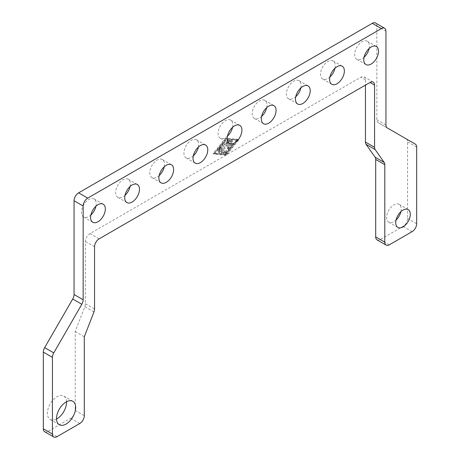 <?xml version="1.0" encoding="UTF-8"?>
<svg xmlns="http://www.w3.org/2000/svg" width="460" height="460" viewBox="0 0 460 460"><rect width="100%" height="100%" fill="white"/><g stroke="black" fill="none" stroke-linecap="round" stroke-linejoin="round"><path stroke-width="0.34" stroke-dasharray="2.3 1.72" d="M400.873 211.698A10.304 5.945 120 0 0 401.195 209.035A10.304 5.945 120 0 0 399.061 204.32A10.304 5.945 120 0 0 391.121 207.08A10.304 5.945 120 0 0 386.624 217.448A10.304 5.945 120 0 0 388.757 222.168A10.304 5.945 120 0 0 396.054 220.047M66.533 401.735A13.524 7.808 120 0 0 63.744 396.054A13.524 7.808 120 0 0 53.325 399.677A13.524 7.808 120 0 0 47.42 413.287A13.524 7.808 120 0 0 50.226 419.474A13.524 7.808 120 0 0 56.54 419.048M377.033 239.85A6.44 3.72 120 0 0 380.247 239.528L403.017 226.389A6.44 3.72 120 0 0 406.237 222.991A6.44 3.72 120 0 0 407.566 218.5L407.566 141.818A6.44 3.72 120 0 0 407.221 140.007A6.44 3.72 120 0 0 406.237 138.868L415.34 144.129M44.66 431.744A6.44 3.72 120 0 0 47.88 431.422L70.644 418.278A6.44 3.72 120 0 0 73.864 414.88A6.44 3.72 120 0 0 75.198 410.395L75.198 331.534L84.83 306.699A6.44 3.72 120 0 0 85.284 305.17A6.44 3.72 120 0 0 85.439 303.721L85.439 241.5A6.44 3.72 -60 0 1 86.773 237.015A6.44 3.72 -60 0 1 89.993 233.611L360.899 77.205A6.44 3.72 -60 0 1 364.119 76.889A6.44 3.72 -60 0 1 365.453 79.839L365.453 85.094M406.237 138.868L378.172 122.665A6.44 3.72 -60 0 1 377.183 121.532A6.44 3.72 -60 0 1 376.838 119.721L376.838 25.95A6.44 3.72 120 0 0 375.504 23M95.95 206.206A10.431 6.02 120 0 0 96.232 203.722A10.431 6.02 120 0 0 94.07 198.95A10.431 6.02 120 0 0 86.031 201.744A10.431 6.02 120 0 0 81.477 212.244A10.431 6.02 120 0 0 83.639 217.016A10.431 6.02 120 0 0 90.867 215.021M130.099 186.49A10.431 6.02 120 0 0 130.381 184.011A10.431 6.02 120 0 0 128.219 179.233A10.431 6.02 120 0 0 120.181 182.028A10.431 6.02 120 0 0 115.627 192.527A10.431 6.02 120 0 0 117.789 197.3A10.431 6.02 120 0 0 125.011 195.304M164.249 166.773A10.431 6.02 120 0 0 164.525 164.295A10.431 6.02 120 0 0 162.368 159.522A10.431 6.02 120 0 0 154.33 162.317A10.431 6.02 120 0 0 149.776 172.81A10.431 6.02 120 0 0 151.938 177.589A10.431 6.02 120 0 0 159.16 175.588M198.398 147.062A10.431 6.02 120 0 0 198.674 144.578A10.431 6.02 120 0 0 196.512 139.805A10.431 6.02 120 0 0 188.479 142.6A10.431 6.02 120 0 0 183.925 153.099A10.431 6.02 120 0 0 186.081 157.872A10.431 6.02 120 0 0 193.309 155.871M232.541 127.345A10.431 6.02 120 0 0 232.823 124.867A10.431 6.02 120 0 0 230.661 120.089A10.431 6.02 120 0 0 222.623 122.883A10.431 6.02 120 0 0 218.069 133.383A10.431 6.02 120 0 0 220.231 138.155A10.431 6.02 120 0 0 227.458 136.16M266.691 107.629A10.431 6.02 120 0 0 266.972 105.15A10.431 6.02 120 0 0 264.81 100.372A10.431 6.02 120 0 0 256.772 103.166A10.431 6.02 120 0 0 252.218 113.666A10.431 6.02 120 0 0 254.38 118.444A10.431 6.02 120 0 0 261.602 116.443M300.84 87.917A10.431 6.02 120 0 0 301.116 85.433A10.431 6.02 120 0 0 298.96 80.661A10.431 6.02 120 0 0 290.921 83.455A10.431 6.02 120 0 0 286.367 93.949A10.431 6.02 120 0 0 288.529 98.727A10.431 6.02 120 0 0 295.751 96.726M334.989 68.201A10.431 6.02 120 0 0 335.265 65.722A10.431 6.02 120 0 0 333.103 60.944A10.431 6.02 120 0 0 325.07 63.739A10.431 6.02 120 0 0 320.516 74.238A10.431 6.02 120 0 0 322.673 79.011A10.431 6.02 120 0 0 329.9 77.015M369.133 48.484A10.431 6.02 120 0 0 369.414 46.006A10.431 6.02 120 0 0 367.252 41.227A10.431 6.02 120 0 0 359.214 44.022A10.431 6.02 120 0 0 354.66 54.521A10.431 6.02 120 0 0 356.822 59.294A10.431 6.02 120 0 0 364.05 57.299M219.719 151.38A0.673 0.385 -60 0 1 219.719 150.282L222.088 148.913L222.088 147.004L219.955 149.655A0.673 0.385 -60 0 1 219.483 148.982L222.324 145.44A0.673 0.385 -60 0 1 223.037 145.504L223.037 152.323A0.673 0.385 -60 0 1 222.324 153.209L219.483 152.956A0.673 0.385 -60 0 1 219.955 151.737L222.088 151.927L222.088 150.012L219.719 151.38L218.805 150.851L221.179 149.483L221.179 151.398L219.046 151.208A0.673 0.385 120 0 0 218.569 152.433L221.415 152.685A0.673 0.385 120 0 0 222.128 151.8L222.128 144.98A0.673 0.385 120 0 0 221.415 144.917L218.569 148.453A0.673 0.385 120 0 0 219.046 149.132L221.179 146.475L221.179 148.39L218.805 149.759A0.673 0.385 120 0 0 218.805 150.851M221.179 148.39L222.088 148.913M221.179 146.475L222.088 147.004M221.179 151.398L222.088 151.927M221.179 149.483L222.088 150.012M231.575 141.841A0.673 0.385 -60 0 1 232.524 141.295L232.524 145.584A0.673 0.385 -60 0 1 231.575 146.13L231.575 141.841L230.661 141.312L230.661 145.607A0.673 0.385 120 0 0 231.61 145.061L231.61 140.766A0.673 0.385 120 0 0 230.661 141.312M237.739 140.426L226.36 154.577L214.975 153.571L226.36 139.42L237.739 140.426L236.831 139.903L225.446 154.054L226.36 154.577M225.446 154.054L214.067 153.042L214.975 153.571M214.067 153.042L225.446 138.891L226.36 139.42M225.446 138.891L236.831 139.903M238.688 139.88L226.36 155.21L214.026 154.117L226.36 138.788L238.688 139.88L237.78 139.351L225.446 138.259L213.112 153.594L225.446 154.686L237.78 139.351M225.446 154.686L226.36 155.21M213.112 153.594L214.026 154.117M225.446 138.259L226.36 138.788M230.627 147.942A0.673 0.385 -60 0 1 230.391 148.557L226.596 153.272A0.673 0.385 -60 0 1 226.119 152.599L229.678 148.177L229.678 141.674A0.673 0.385 -60 0 1 230.627 141.122L230.627 147.942L229.718 147.418L229.718 140.599A0.673 0.385 120 0 0 228.769 141.145L228.769 147.648L225.21 152.07A0.673 0.385 120 0 0 225.682 152.749L229.477 148.028A0.673 0.385 120 0 0 229.718 147.418M228.769 147.648L229.678 148.177M227.78 148.321L227.78 142.968L226.36 145.682L224.934 144.612L224.934 152.49A0.673 0.385 -60 0 1 223.986 153.042L223.986 143.692A0.673 0.385 -60 0 1 224.819 142.853L226.36 144.014L227.895 141.076A0.673 0.385 -60 0 1 228.729 140.955L228.729 147.775A0.673 0.385 -60 0 1 227.78 148.321L226.872 147.798A0.673 0.385 120 0 0 227.821 147.252L227.821 140.432A0.673 0.385 120 0 0 226.987 140.553L225.446 143.485L223.911 142.33A0.673 0.385 120 0 0 223.077 143.169L223.077 152.513A0.673 0.385 120 0 0 224.026 151.967L224.026 144.089L225.446 145.159L226.872 142.445L226.872 147.798M226.872 142.445L227.78 142.968M225.446 145.159L226.36 145.682M224.026 144.089L224.934 144.612M225.446 143.485L226.36 144.014M364.119 76.889L373.227 82.145M75.198 331.534L84.301 336.789M380.247 239.528L389.355 244.789M407.566 218.5L416.674 223.761M365.453 79.839L360.899 77.205M89.993 233.611L99.101 238.872M85.439 303.721L94.547 308.976M75.198 410.395L84.301 415.65M47.88 431.422L56.982 436.684M376.838 119.721L385.94 124.976M218.805 149.759L219.719 150.282M219.046 149.132L219.955 149.655M218.569 148.453L219.483 148.982M221.415 144.917L222.324 145.44M222.128 144.98L223.037 145.504M222.128 151.8L223.037 152.323M221.415 152.685L222.324 153.209M218.569 152.433L219.483 152.956M219.046 151.208L219.955 151.737M231.61 140.766L232.524 141.295M231.61 145.061L232.524 145.584M230.661 145.607L231.575 146.13M229.477 148.028L230.391 148.557M225.682 152.749L226.596 153.272M225.21 152.07L226.119 152.599M228.769 141.145L229.678 141.674M229.718 140.599L230.627 141.122M224.026 151.967L224.934 152.49M223.077 152.513L223.986 153.042M223.077 143.169L223.986 143.692M223.911 142.33L224.819 142.853M226.987 140.553L227.895 141.076M227.821 140.432L228.729 140.955M227.821 147.252L228.729 147.775M416.674 147.073L407.566 141.818M387.274 127.92L378.172 122.665M385.94 31.205L376.838 25.95M79.752 423.539L70.644 418.278M93.938 311.96L84.83 306.699M94.547 246.755L85.439 241.5M412.12 231.644L403.017 226.389M408.169 209.576L399.061 204.32M72.852 401.31L63.744 396.054M92.748 222.272L83.639 217.016M126.897 202.561L117.789 197.3M161.04 182.844L151.938 177.589M195.189 163.127L186.081 157.872M229.339 143.416L220.231 138.155M263.488 123.7L254.38 118.444M297.631 103.983L288.529 98.727M331.781 84.272L322.673 79.011M365.93 64.555L356.822 59.294M219.38 151.415L218.471 150.886M219.38 149.897L218.471 149.373M222.899 145.199L221.99 144.676M219.38 152.927L218.471 152.404M232.386 140.984L231.472 140.461M231.713 146.441L230.805 145.912M226.021 153.513L225.112 152.99M230.489 140.817L229.574 140.294M224.123 153.347L223.215 152.823M224.796 142.841L223.888 142.312M228.591 140.651L227.677 140.122M227.918 148.632L227.01 148.103M367.252 41.227L376.36 46.489M333.103 60.944L342.211 66.2M298.96 80.661L308.062 85.916M264.81 100.372L273.918 105.633M230.661 120.089L239.769 125.344M196.512 139.805L205.62 145.061M162.368 159.522L171.471 164.778M128.219 179.233L137.327 184.494M94.07 198.95L103.178 204.205M50.226 419.474L59.328 424.735M388.757 222.168L397.865 227.424"/><path stroke-width="0.69" d="M395.732 222.709A10.304 5.945 -60 0 1 400.229 212.336A10.304 5.945 -60 0 1 408.169 209.576A10.304 5.945 -60 0 1 410.303 214.297A10.304 5.945 -60 0 1 405.806 224.664A10.304 5.945 -60 0 1 397.865 227.424A10.304 5.945 -60 0 1 395.732 222.709M56.528 418.542A13.524 7.808 -60 0 1 62.433 404.932A13.524 7.808 -60 0 1 72.852 401.31A13.524 7.808 -60 0 1 75.653 407.502A13.524 7.808 -60 0 1 69.747 421.113A13.524 7.808 -60 0 1 59.328 424.735A13.524 7.808 -60 0 1 56.528 418.542M56.54 419.048A13.524 7.808 120 0 0 66.545 402.247A13.524 7.808 120 0 0 66.533 401.735M375.504 23L384.606 28.255A6.44 3.72 -60 0 1 385.94 31.205L385.94 124.976A6.44 3.72 120 0 0 386.291 126.787A6.44 3.72 120 0 0 387.274 127.92L415.34 144.129A6.44 3.72 -60 0 1 416.329 145.262A6.44 3.72 -60 0 1 416.674 147.073L416.674 223.761A6.44 3.72 -60 0 1 415.34 228.246A6.44 3.72 -60 0 1 412.12 231.644L389.355 244.789A6.44 3.72 -60 0 1 386.135 245.105L386.135 245.105A6.44 3.72 -60 0 1 384.801 242.161L384.801 164.709A6.44 3.72 120 0 0 384.646 163.438A6.44 3.72 120 0 0 384.192 162.432L375.17 149.592A6.44 3.72 -60 0 1 374.716 148.586A6.44 3.72 -60 0 1 374.561 147.315L374.561 85.094A6.44 3.72 120 0 0 373.227 82.145L373.227 82.145A6.44 3.72 120 0 0 370.007 82.466L99.101 238.872A6.44 3.72 120 0 0 95.881 242.27A6.44 3.72 120 0 0 94.547 246.755L94.547 308.976A6.44 3.72 -60 0 1 94.392 310.431A6.44 3.72 -60 0 1 93.938 311.96L84.301 336.789L84.301 415.65A6.44 3.72 -60 0 1 82.967 420.141A6.44 3.72 -60 0 1 79.752 423.539L56.982 436.684A6.44 3.72 -60 0 1 53.762 437L53.762 437A6.44 3.72 -60 0 1 52.434 434.05L52.434 357.368A6.44 3.72 -60 0 1 52.779 355.154A6.44 3.72 -60 0 1 53.762 352.883L81.828 304.267A6.44 3.72 120 0 0 82.817 301.996A6.44 3.72 120 0 0 83.162 299.782L83.162 206.011A6.44 3.72 -60 0 1 84.496 201.526A6.44 3.72 -60 0 1 87.716 198.128L381.386 28.578A6.44 3.72 -60 0 1 384.606 28.255L375.504 23A6.44 3.72 120 0 0 372.284 23.316L78.614 192.867A6.44 3.72 120 0 0 75.394 196.265A6.44 3.72 120 0 0 74.06 200.755L74.06 294.526A6.44 3.72 -60 0 1 73.709 296.734A6.44 3.72 -60 0 1 72.726 299.011L44.66 347.622A6.44 3.72 120 0 0 43.671 349.899A6.44 3.72 120 0 0 43.326 352.113L43.326 428.795A6.44 3.72 120 0 0 44.66 431.744L53.762 437L44.66 431.744M377.033 239.85L386.135 245.105L377.033 239.85A6.44 3.72 120 0 1 375.699 236.9L375.699 159.447L384.801 164.709M365.453 85.094L365.453 142.059A6.44 3.72 120 0 0 365.608 143.33A6.44 3.72 120 0 0 366.062 144.337L375.09 157.17A6.44 3.72 -60 0 1 375.544 158.177A6.44 3.72 -60 0 1 375.699 159.447M105.34 208.984A10.431 6.02 -60 0 1 100.786 219.477A10.431 6.02 -60 0 1 92.748 222.272A10.431 6.02 -60 0 1 90.585 217.499A10.431 6.02 -60 0 1 95.139 207A10.431 6.02 -60 0 1 103.178 204.205A10.431 6.02 -60 0 1 105.34 208.984M90.867 215.021A10.431 6.02 120 0 0 95.95 206.206M139.483 189.267A10.431 6.02 -60 0 1 134.929 199.767A10.431 6.02 -60 0 1 126.897 202.561A10.431 6.02 -60 0 1 124.735 197.783A10.431 6.02 -60 0 1 129.289 187.289A10.431 6.02 -60 0 1 137.327 184.494A10.431 6.02 -60 0 1 139.483 189.267M125.011 195.304A10.431 6.02 120 0 0 130.099 186.49M173.633 169.55A10.431 6.02 -60 0 1 169.079 180.05A10.431 6.02 -60 0 1 161.04 182.844A10.431 6.02 -60 0 1 158.884 178.072A10.431 6.02 -60 0 1 163.432 167.572A10.431 6.02 -60 0 1 171.471 164.778A10.431 6.02 -60 0 1 173.633 169.55M159.16 175.588A10.431 6.02 120 0 0 164.249 166.773M207.782 149.839A10.431 6.02 -60 0 1 203.228 160.333A10.431 6.02 -60 0 1 195.189 163.127A10.431 6.02 -60 0 1 193.027 158.355A10.431 6.02 -60 0 1 197.581 147.855A10.431 6.02 -60 0 1 205.62 145.061A10.431 6.02 -60 0 1 207.782 149.839M193.309 155.871A10.431 6.02 120 0 0 198.398 147.062M241.931 130.123A10.431 6.02 -60 0 1 237.377 140.622A10.431 6.02 -60 0 1 229.339 143.416A10.431 6.02 -60 0 1 227.177 138.638A10.431 6.02 -60 0 1 231.731 128.144A10.431 6.02 -60 0 1 239.769 125.344A10.431 6.02 -60 0 1 241.931 130.123M227.458 136.16A10.431 6.02 120 0 0 232.541 127.345M276.075 110.406A10.431 6.02 -60 0 1 271.521 120.905A10.431 6.02 -60 0 1 263.488 123.7A10.431 6.02 -60 0 1 261.326 118.921A10.431 6.02 -60 0 1 265.88 108.428A10.431 6.02 -60 0 1 273.918 105.633A10.431 6.02 -60 0 1 276.075 110.406M261.602 116.443A10.431 6.02 120 0 0 266.691 107.629M310.224 90.695A10.431 6.02 -60 0 1 305.67 101.188A10.431 6.02 -60 0 1 297.631 103.983A10.431 6.02 -60 0 1 295.475 99.21A10.431 6.02 -60 0 1 300.023 88.711A10.431 6.02 -60 0 1 308.062 85.916A10.431 6.02 -60 0 1 310.224 90.695M295.751 96.726A10.431 6.02 120 0 0 300.84 87.917M344.373 70.978A10.431 6.02 -60 0 1 339.819 81.472A10.431 6.02 -60 0 1 331.781 84.272A10.431 6.02 -60 0 1 329.619 79.494A10.431 6.02 -60 0 1 334.173 68.994A10.431 6.02 -60 0 1 342.211 66.2A10.431 6.02 -60 0 1 344.373 70.978M329.9 77.015A10.431 6.02 120 0 0 334.989 68.201M378.522 51.261A10.431 6.02 -60 0 1 373.968 61.761A10.431 6.02 -60 0 1 365.93 64.555A10.431 6.02 -60 0 1 363.768 59.777A10.431 6.02 -60 0 1 368.322 49.283A10.431 6.02 -60 0 1 376.36 46.489A10.431 6.02 -60 0 1 378.522 51.261M364.05 57.299A10.431 6.02 120 0 0 369.133 48.484M396.054 220.047A10.304 5.945 120 0 0 400.873 211.698M372.284 23.316L381.386 28.578M366.062 144.337L375.17 149.592M370.007 82.466L374.561 85.094M43.326 352.113L52.434 357.368M72.726 299.011L81.828 304.267M74.06 200.755L83.162 206.011M87.716 198.128L78.614 192.867M83.162 299.782L74.06 294.526M53.762 352.883L44.66 347.622M52.434 434.05L43.326 428.795M374.561 147.315L365.453 142.059M384.192 162.432L375.09 157.17M384.801 242.161L375.699 236.9"/></g></svg>
